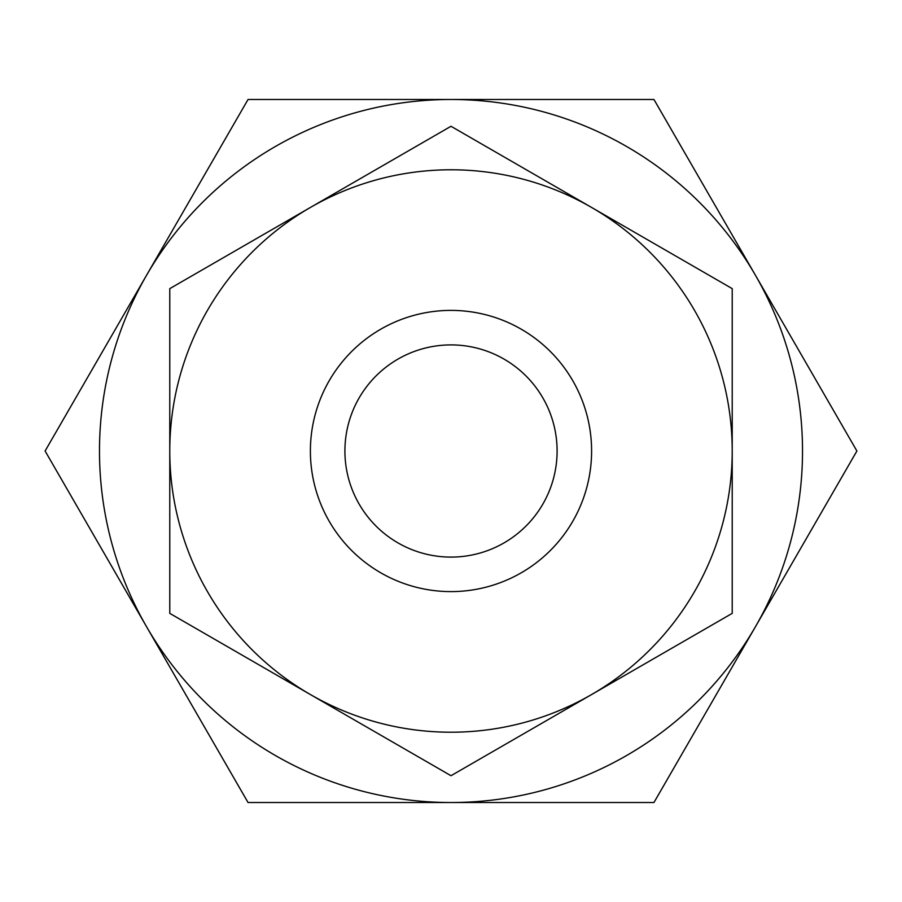 <?xml version="1.0" encoding="UTF-8"?>
<svg xmlns="http://www.w3.org/2000/svg" width="902" height="902" viewBox="0 0 902 902"><rect width="100%" height="100%" fill="white"/><g stroke="black" fill="none" stroke-linecap="round" stroke-linejoin="round"><path stroke-width="1.35" d="M451 99.479L248.05 99.479L146.575 275.245A351.521 351.521 0 0 1 755.425 275.245L653.95 99.479L451 99.479M45.1 451L146.575 626.755A351.521 351.521 0 0 1 146.575 275.245L45.1 451M451 802.521A351.521 351.521 0 0 1 146.575 626.755L248.05 802.521L653.95 802.521L755.425 626.755A351.521 351.521 0 0 1 451 802.521M755.425 626.755L856.9 451L755.425 275.245A351.521 351.521 0 0 1 755.425 626.755M344.914 451A106.086 106.086 0 0 1 504.049 359.12A106.086 106.086 0 0 1 504.049 542.88A106.086 106.086 0 0 1 344.914 451M310.389 451A140.611 140.611 0 0 1 521.3 329.23A140.611 140.611 0 0 1 521.3 572.77A140.611 140.611 0 0 1 310.389 451M310.389 207.46L169.779 288.64L169.779 451A281.221 281.221 0 0 0 591.611 694.54A281.221 281.221 0 0 0 591.611 207.46A281.221 281.221 0 0 0 169.779 451L169.779 613.36L451 775.72L732.221 613.36L732.221 288.64L451 126.28L310.389 207.46"/></g></svg>
